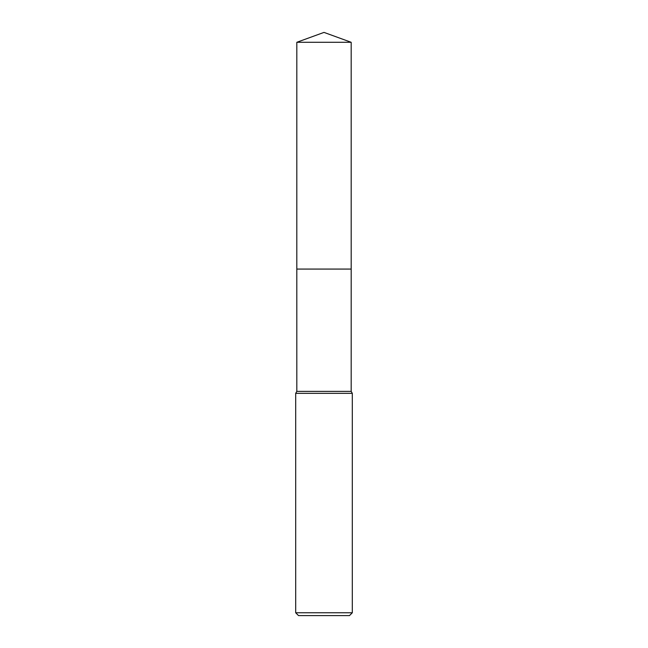 <?xml version="1.0" encoding="UTF-8"?>
<svg xmlns="http://www.w3.org/2000/svg" width="648" height="648" viewBox="0 0 648 648"><rect width="100%" height="100%" fill="white"/><g stroke="black" fill="none" stroke-linecap="round" stroke-linejoin="round"><path stroke-width="0.97" d="M296.825 42.29L351.176 42.29L324 32.4L296.825 42.29L296.816 269.074L351.184 269.074L351.176 391.376L352.31 393.336L352.31 612.765L295.691 612.765L298.517 615.6L349.483 615.6L352.31 612.765M351.176 42.29L351.184 269.074L296.816 269.074L296.825 391.376L351.176 391.376M296.825 391.376L295.691 393.336L352.31 393.336M295.691 393.336L295.691 612.765"/></g></svg>
